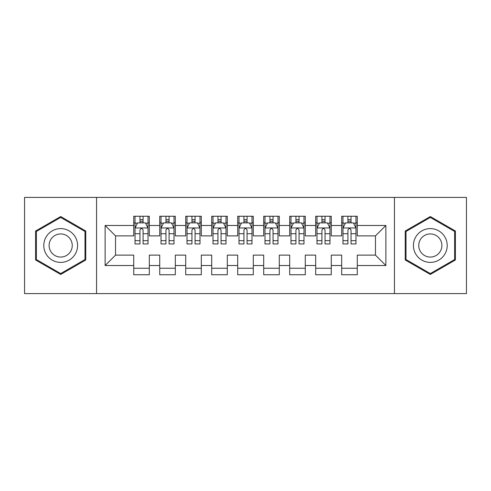 <?xml version="1.0" encoding="UTF-8"?>
<svg xmlns="http://www.w3.org/2000/svg" width="491" height="491" viewBox="0 0 491 491"><rect width="100%" height="100%" fill="white"/><g stroke="black" fill="none" stroke-linecap="round" stroke-linejoin="round"><path stroke-width="0.74" d="M394.445 293.587L466.45 293.587L466.45 197.413L394.445 197.413L394.445 293.587L96.555 293.587L96.555 197.413L24.55 197.413L24.55 293.587L96.555 293.587M394.445 197.413L96.555 197.413M105.129 265.514L105.129 225.486L133.724 225.486L133.724 235.883L115.532 235.883L115.532 255.117L105.129 265.514L133.724 265.514L133.724 274.745L149.319 274.745L149.319 265.514L159.722 265.514L159.722 274.745L175.318 274.745L175.318 265.514L185.715 265.514L185.715 274.745L201.31 274.745L201.31 265.514L211.707 265.514L211.707 274.745L227.302 274.745L227.302 265.514L237.699 265.514L237.699 274.745L253.301 274.745L253.301 265.514L263.698 265.514L263.698 274.745L279.293 274.745L279.293 265.514L289.69 265.514L289.69 274.745L305.285 274.745L305.285 265.514L315.682 265.514L315.682 274.745L331.278 274.745L331.278 265.514L341.681 265.514L341.681 274.745L357.276 274.745L357.276 255.117L375.468 255.117L375.468 235.883L357.276 235.883L357.276 225.486L385.871 225.486L385.871 265.514L357.276 265.514M357.276 225.486L357.276 216.255L341.681 216.255L341.681 225.486L331.278 225.486L331.278 216.255L315.682 216.255L315.682 225.486L305.285 225.486L305.285 216.255L289.69 216.255L289.69 225.486L279.293 225.486L279.293 216.255L263.698 216.255L263.698 225.486L253.301 225.486L253.301 216.255L237.699 216.255L237.699 225.486L227.302 225.486L227.302 216.255L211.707 216.255L211.707 225.486L201.31 225.486L201.31 216.255L185.715 216.255L185.715 225.486L175.318 225.486L175.318 216.255L159.722 216.255L159.722 225.486L149.319 225.486L149.319 216.255L133.724 216.255L133.724 225.486M331.278 265.514L331.278 255.117L341.681 255.117L341.681 265.514M385.871 225.486L375.468 235.883M305.285 265.514L305.285 255.117L315.682 255.117L315.682 265.514M341.681 225.486L341.681 235.883L331.278 235.883L331.278 225.486M279.293 265.514L279.293 255.117L289.69 255.117L289.69 265.514M315.682 225.486L315.682 235.883L305.285 235.883L305.285 225.486M253.301 265.514L253.301 255.117L263.698 255.117L263.698 265.514M289.69 225.486L289.69 235.883L279.293 235.883L279.293 225.486M227.302 265.514L227.302 255.117L237.699 255.117L237.699 265.514M263.698 225.486L263.698 235.883L253.301 235.883L253.301 225.486M201.31 265.514L201.31 255.117L211.707 255.117L211.707 265.514M237.699 225.486L237.699 235.883L227.302 235.883L227.302 225.486M175.318 265.514L175.318 255.117L185.715 255.117L185.715 265.514M211.707 225.486L211.707 235.883L201.31 235.883L201.31 225.486M149.319 265.514L149.319 255.117L159.722 255.117L159.722 265.514M185.715 225.486L185.715 235.883L175.318 235.883L175.318 225.486M115.532 255.117L133.724 255.117L133.724 265.514M159.722 225.486L159.722 235.883L149.319 235.883L149.319 225.486M341.681 222.754L342.976 222.754M355.975 222.754L357.276 222.754M315.682 222.754L316.983 222.754M329.983 222.754L331.278 222.754M289.69 222.754L290.991 222.754M303.984 222.754L305.285 222.754M263.698 222.754L264.993 222.754M277.992 222.754L279.293 222.754M237.699 222.754L239 222.754M252 222.754L253.301 222.754M211.707 222.754L213.008 222.754M226.007 222.754L227.302 222.754M185.715 222.754L187.016 222.754M200.009 222.754L201.31 222.754M159.722 222.754L161.017 222.754M174.017 222.754L175.318 222.754M133.724 222.754L135.025 222.754M148.024 222.754L149.319 222.754M133.724 268.246L149.319 268.246M159.722 268.246L175.318 268.246M185.715 268.246L201.31 268.246M211.707 268.246L227.302 268.246M237.699 268.246L253.301 268.246M263.698 268.246L279.293 268.246M289.69 268.246L305.285 268.246M315.682 268.246L331.278 268.246M341.681 268.246L357.276 268.246M105.129 225.486L115.532 235.883M375.468 255.117L385.871 265.514M85.765 231.016L60.681 216.537L35.598 231.016L35.598 259.985L60.681 274.463L85.765 259.985L85.765 231.016M405.235 231.016L405.235 259.985L430.319 274.463L455.403 259.985L455.403 231.016L430.319 216.537L405.235 231.016M143.084 219.637L139.966 219.637M148.024 240.682L143.084 240.682L143.084 243.941L148.024 243.941L148.024 228.082L145.422 222.883L137.627 222.883L135.025 228.082L135.025 243.941L139.966 243.941L139.966 240.682L135.025 240.682M135.025 228.082L135.025 216.255M148.024 228.082L148.024 216.255M139.966 222.883L139.966 216.255M143.084 216.255L143.084 222.883M143.084 240.682L143.084 230.034C142.046 228.033 141.003 228.033 139.966 230.034L139.966 240.682M143.084 222.754L139.966 222.754M169.076 219.637L165.958 219.637M174.017 240.682L169.076 240.682L169.076 243.941L174.017 243.941L174.017 228.082L171.414 222.883L163.62 222.883L161.017 228.082L161.017 243.941L165.958 243.941L165.958 240.682L161.017 240.682M161.017 228.082L161.017 216.255M174.017 228.082L174.017 216.255M165.958 222.883L165.958 216.255M169.076 216.255L169.076 222.883M169.076 240.682L169.076 230.034C168.039 228.033 167.001 228.033 165.958 230.034L165.958 240.682M169.076 222.754L165.958 222.754M195.074 219.637L191.95 219.637M200.009 240.682L195.074 240.682L195.074 243.941L200.009 243.941L200.009 228.082L197.413 222.883L189.612 222.883L187.016 228.082L187.016 243.941L191.95 243.941L191.95 240.682L187.016 240.682M187.016 228.082L187.016 216.255M200.009 228.082L200.009 216.255M191.95 222.883L191.95 216.255M195.074 216.255L195.074 222.883M195.074 240.682L195.074 230.034C194.031 228.033 192.994 228.033 191.95 230.034L191.95 240.682M195.074 222.754L191.95 222.754M75.313 237.055A16.897 16.897 0 0 0 52.236 230.868A16.897 16.897 0 0 0 46.05 253.945A16.897 16.897 0 0 0 69.133 260.132A16.897 16.897 0 0 0 75.313 237.055M70.698 239.718A11.569 11.569 0 0 0 54.9 235.484A11.569 11.569 0 0 0 50.665 251.282A11.569 11.569 0 0 0 66.463 255.516A11.569 11.569 0 0 0 70.698 239.718M60.681 273.567L36.377 259.53L36.377 231.47L60.681 217.433L84.986 231.47L84.986 259.53L60.681 273.567M444.95 237.055A16.897 16.897 0 0 0 421.867 230.868A16.897 16.897 0 0 0 415.687 253.945A16.897 16.897 0 0 0 438.764 260.132A16.897 16.897 0 0 0 444.95 237.055M440.335 239.718A11.569 11.569 0 0 0 424.537 235.484A11.569 11.569 0 0 0 420.302 251.282A11.569 11.569 0 0 0 436.1 255.516A11.569 11.569 0 0 0 440.335 239.718M430.319 273.567L406.014 259.53L406.014 231.47L430.319 217.433L454.623 231.47L454.623 259.53L430.319 273.567M221.067 219.637L217.949 219.637M226.007 240.682L221.067 240.682L221.067 243.941L226.007 243.941L226.007 228.082L223.405 222.883L215.604 222.883L213.008 228.082L213.008 243.941L217.949 243.941L217.949 240.682L213.008 240.682M213.008 228.082L213.008 216.255M226.007 228.082L226.007 216.255M217.949 222.883L217.949 216.255M221.067 216.255L221.067 222.883M221.067 240.682L221.067 230.034C220.029 228.033 218.986 228.033 217.949 230.034L217.949 240.682M221.067 222.754L217.949 222.754M247.059 219.637L243.941 219.637M252 240.682L247.059 240.682L247.059 243.941L252 243.941L252 228.082L249.397 222.883L241.603 222.883L239 228.082L239 243.941L243.941 243.941L243.941 240.682L239 240.682M239 228.082L239 216.255M252 228.082L252 216.255M243.941 222.883L243.941 216.255M247.059 216.255L247.059 222.883M247.059 240.682L247.059 230.034C246.022 228.033 244.984 228.033 243.941 230.034L243.941 240.682M247.059 222.754L243.941 222.754M273.051 219.637L269.933 219.637M277.992 240.682L273.051 240.682L273.051 243.941L277.992 243.941L277.992 228.082L275.396 222.883L267.595 222.883L264.993 228.082L264.993 243.941L269.933 243.941L269.933 240.682L264.993 240.682M264.993 228.082L264.993 216.255M277.992 228.082L277.992 216.255M269.933 222.883L269.933 216.255M273.051 216.255L273.051 222.883M273.051 240.682L273.051 230.034C272.014 228.033 270.977 228.033 269.933 230.034L269.933 240.682M273.051 222.754L269.933 222.754M299.05 219.637L295.926 219.637M303.984 240.682L299.05 240.682L299.05 243.941L303.984 243.941L303.984 228.082L301.388 222.883L293.587 222.883L290.991 228.082L290.991 243.941L295.926 243.941L295.926 240.682L290.991 240.682M290.991 228.082L290.991 216.255M303.984 228.082L303.984 216.255M295.926 222.883L295.926 216.255M299.05 216.255L299.05 222.883M299.05 240.682L299.05 230.034C298.012 228.033 296.969 228.033 295.926 230.034L295.926 240.682M299.05 222.754L295.926 222.754M325.042 219.637L321.924 219.637M329.983 240.682L325.042 240.682L325.042 243.941L329.983 243.941L329.983 228.082L327.38 222.883L319.586 222.883L316.983 228.082L316.983 243.941L321.924 243.941L321.924 240.682L316.983 240.682M316.983 228.082L316.983 216.255M329.983 228.082L329.983 216.255M321.924 222.883L321.924 216.255M325.042 216.255L325.042 222.883M325.042 240.682L325.042 230.034C324.005 228.033 322.961 228.033 321.924 230.034L321.924 240.682M325.042 222.754L321.924 222.754M351.034 219.637L347.916 219.637M355.975 240.682L351.034 240.682L351.034 243.941L355.975 243.941L355.975 228.082L353.373 222.883L345.578 222.883L342.976 228.082L342.976 243.941L347.916 243.941L347.916 240.682L342.976 240.682M342.976 228.082L342.976 216.255M355.975 228.082L355.975 216.255M347.916 222.883L347.916 216.255M351.034 216.255L351.034 222.883M351.034 240.682L351.034 230.034C349.997 228.033 348.96 228.033 347.916 230.034L347.916 240.682M351.034 222.754L347.916 222.754M147.957 227.953L135.093 227.953M135.025 223.196L137.468 223.196M145.582 223.196L148.024 223.196M139.966 233.716L135.025 233.716M148.024 233.716L143.084 233.716M143.084 221.288L139.966 221.288M173.949 227.953L161.085 227.953M161.017 223.196L163.46 223.196M171.574 223.196L174.017 223.196M165.958 233.716L161.017 233.716M174.017 233.716L169.076 233.716M169.076 221.288L165.958 221.288M199.947 227.953L187.077 227.953M187.016 223.196L189.458 223.196M197.566 223.196L200.009 223.196M191.95 233.716L187.016 233.716M200.009 233.716L195.074 233.716M195.074 221.288L191.95 221.288M225.94 227.953L213.069 227.953M213.008 223.196L215.451 223.196M223.558 223.196L226.007 223.196M217.949 233.716L213.008 233.716M226.007 233.716L221.067 233.716M221.067 221.288L217.949 221.288M251.932 227.953L239.068 227.953M239 223.196L241.443 223.196M249.557 223.196L252 223.196M243.941 233.716L239 233.716M252 233.716L247.059 233.716M247.059 221.288L243.941 221.288M277.931 227.953L265.06 227.953M264.993 223.196L267.442 223.196M275.549 223.196L277.992 223.196M269.933 233.716L264.993 233.716M277.992 233.716L273.051 233.716M273.051 221.288L269.933 221.288M303.923 227.953L291.053 227.953M290.991 223.196L293.434 223.196M301.542 223.196L303.984 223.196M295.926 233.716L290.991 233.716M303.984 233.716L299.05 233.716M299.05 221.288L295.926 221.288M329.915 227.953L317.051 227.953M316.983 223.196L319.426 223.196M327.54 223.196L329.983 223.196M321.924 233.716L316.983 233.716M329.983 233.716L325.042 233.716M325.042 221.288L321.924 221.288M355.907 227.953L343.043 227.953M342.976 223.196L345.418 223.196M353.532 223.196L355.975 223.196M347.916 233.716L342.976 233.716M355.975 233.716L351.034 233.716M351.034 221.288L347.916 221.288"/></g></svg>
